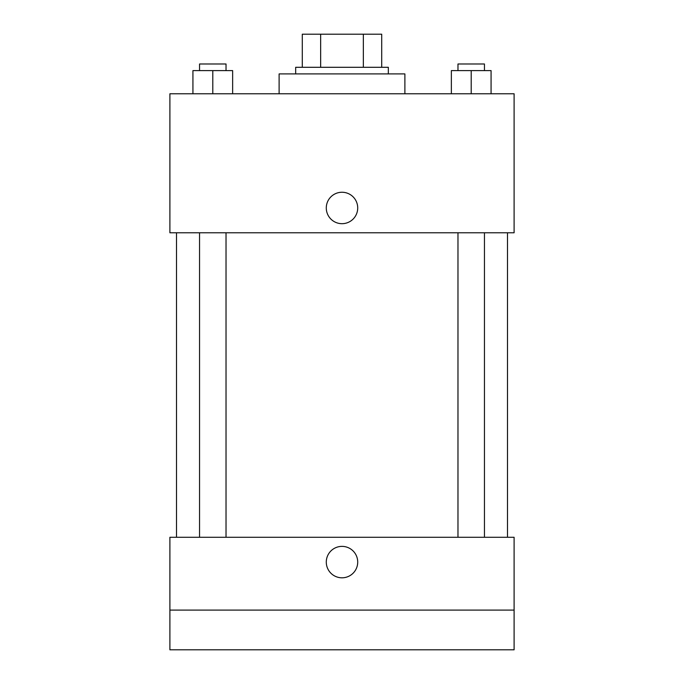 <?xml version="1.0" encoding="UTF-8"?>
<svg xmlns="http://www.w3.org/2000/svg" width="684" height="684" viewBox="0 0 684 684"><rect width="100%" height="100%" fill="white"/><g stroke="black" fill="none" stroke-linecap="round" stroke-linejoin="round"><path stroke-width="1.03" d="M320.651 67.297L320.651 34.2L302.285 34.2L302.285 67.297L302.285 34.2M320.651 34.2L381.715 34.2L381.715 67.297M363.349 67.297L363.349 34.2M295.668 73.915L295.668 67.297L388.332 67.297L388.332 73.915M404.885 93.776L404.885 73.915L279.115 73.915L279.115 93.776M169.897 93.776L514.103 93.776L514.103 232.782L169.897 232.782L169.897 93.776M342 223.685A15.723 15.723 0 0 1 328.388 200.104A15.723 15.723 0 0 1 355.612 200.104A15.723 15.723 0 0 1 342 223.685M169.897 537.273L514.103 537.273L514.103 649.8L169.897 649.8L169.897 537.273M342 577.809A15.723 15.723 0 0 1 328.388 554.228A15.723 15.723 0 0 1 355.612 554.228A15.723 15.723 0 0 1 342 577.809M169.897 610.085L514.103 610.085M451.354 93.776L451.354 70.606L491.069 70.606L491.069 93.776L491.069 70.606M471.208 93.776L471.208 70.606M484.452 70.606L484.452 63.988L457.972 63.988L457.972 70.606M192.931 93.776L192.931 70.606L232.646 70.606L232.646 93.776L232.646 70.606M212.792 93.776L212.792 70.606M226.028 70.606L226.028 63.988L199.548 63.988L199.548 70.606M507.485 537.273L507.485 232.782M176.515 537.273L176.515 232.782M457.972 232.782L457.972 537.273M484.452 232.782L484.452 537.273M226.028 537.273L226.028 232.782M199.548 537.273L199.548 232.782"/></g></svg>
